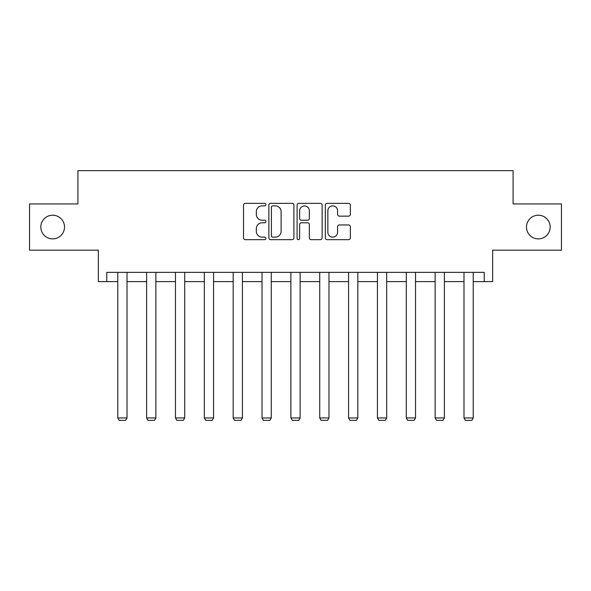 <?xml version="1.0" encoding="UTF-8"?>
<svg xmlns="http://www.w3.org/2000/svg" width="591" height="591" viewBox="0 0 591 591"><rect width="100%" height="100%" fill="white"/><g stroke="black" fill="none" stroke-linecap="round" stroke-linejoin="round"><path stroke-width="0.89" d="M526.492 227.055A11.835 11.835 0 0 0 538.335 238.89A11.835 11.835 0 0 0 550.169 227.055A11.835 11.835 0 0 0 538.335 215.213A11.835 11.835 0 0 0 526.492 227.055M40.831 227.055A11.835 11.835 0 0 0 52.665 238.89A11.835 11.835 0 0 0 64.508 227.055A11.835 11.835 0 0 0 52.665 215.213A11.835 11.835 0 0 0 40.831 227.055M265.913 204.619A1.271 1.271 0 0 0 264.642 203.348L245.354 203.348A1.817 1.817 0 0 0 243.536 205.166L243.536 237.841A1.817 1.817 0 0 0 245.354 239.658L264.642 239.658A1.271 1.271 0 0 0 265.913 238.387A1.271 1.271 0 0 0 264.642 237.117L262.145 237.117A5.807 5.807 0 0 1 256.331 231.31L256.331 228.584A5.807 5.807 0 0 1 262.145 222.777L264.642 222.777A1.271 1.271 0 0 0 265.913 221.507A1.271 1.271 0 0 0 264.642 220.236L262.145 220.236A5.807 5.807 0 0 1 256.331 214.422L256.331 211.704A5.807 5.807 0 0 1 262.145 205.89L264.642 205.89A1.271 1.271 0 0 0 265.913 204.619M106.764 281.611L106.764 272.362L484.236 272.362L484.236 281.611L492.65 281.611L492.65 250.17L561.45 250.17L561.45 203.932L513.084 203.932L513.084 170.644L77.916 170.644L77.916 203.932L29.55 203.932L29.55 250.17L98.35 250.17L98.35 281.611L117.772 281.611M348.557 216.151A1.817 1.817 0 0 0 350.367 214.334L350.367 205.166A1.817 1.817 0 0 0 348.557 203.348L327.133 203.348A1.817 1.817 0 0 0 325.316 205.166L325.316 237.841A1.817 1.817 0 0 0 327.133 239.658L348.557 239.658A1.817 1.817 0 0 0 350.367 237.841L350.367 226.767A1.817 1.817 0 0 0 348.557 224.949L339.389 224.949A1.817 1.817 0 0 0 337.572 226.767L337.572 232.263A4.854 4.854 0 0 1 332.718 237.117A4.854 4.854 0 0 1 327.857 232.263L327.857 210.751A4.854 4.854 0 0 1 332.718 205.89A4.854 4.854 0 0 1 337.572 210.751L337.572 214.334A1.817 1.817 0 0 0 339.389 216.151L348.557 216.151M293.912 205.166A1.817 1.817 0 0 0 292.094 203.348L270.678 203.348A1.817 1.817 0 0 0 268.861 205.166L268.861 237.841A1.817 1.817 0 0 0 270.678 239.658L292.094 239.658A1.817 1.817 0 0 0 293.912 237.841L293.912 205.166M298.906 203.348L320.322 203.348A1.817 1.817 0 0 1 322.139 205.166L322.139 237.841A1.817 1.817 0 0 1 320.322 239.658L311.154 239.658A1.817 1.817 0 0 1 309.344 237.841L309.344 224.587A1.817 1.817 0 0 0 307.527 222.777L301.447 222.777A1.817 1.817 0 0 0 299.63 224.587L299.63 238.387A1.271 1.271 0 0 1 298.359 239.658A1.271 1.271 0 0 1 297.088 238.387L297.088 205.166A1.817 1.817 0 0 1 298.906 203.348M127.013 281.611L146.62 281.611M155.869 281.611L175.468 281.611M184.717 281.611L204.323 281.611M213.573 281.611L233.172 281.611M242.421 281.611L262.027 281.611M271.269 281.611L290.875 281.611M300.125 281.611L319.731 281.611M328.973 281.611L348.579 281.611M357.828 281.611L377.427 281.611M386.677 281.611L406.283 281.611M415.532 281.611L435.131 281.611M444.38 281.611L463.987 281.611M473.228 281.611L484.236 281.611M272.673 205.89A1.271 1.271 0 0 0 271.402 207.16L271.402 235.846A1.271 1.271 0 0 0 272.673 237.117L275.303 237.117A5.807 5.807 0 0 0 281.117 231.31L281.117 211.704A5.807 5.807 0 0 0 275.303 205.89L272.673 205.89M309.344 210.839A4.854 4.854 0 0 0 304.483 205.986A4.854 4.854 0 0 0 299.63 210.839L299.63 218.419A1.817 1.817 0 0 0 301.447 220.236L307.527 220.236A1.817 1.817 0 0 0 309.344 218.419L309.344 210.839M127.013 272.362L127.013 417.955L117.772 417.955L117.772 272.362M127.013 417.955L125.632 420.356L119.153 420.356L117.772 417.955M155.869 272.362L155.869 417.955L146.62 417.955L146.62 272.362M155.869 417.955L154.48 420.356L148.009 420.356L146.62 417.955M184.717 272.362L184.717 417.955L175.468 417.955L175.468 272.362M184.717 417.955L183.328 420.356L176.857 420.356L175.468 417.955M213.573 272.362L213.573 417.955L204.323 417.955L204.323 272.362M213.573 417.955L212.184 420.356L205.712 420.356L204.323 417.955M242.421 272.362L242.421 417.955L233.172 417.955L233.172 272.362M242.421 417.955L241.032 420.356L234.561 420.356L233.172 417.955M271.269 272.362L271.269 417.955L262.027 417.955L262.027 272.362M271.269 417.955L269.888 420.356L263.409 420.356L262.027 417.955M300.125 272.362L300.125 417.955L290.875 417.955L290.875 272.362M300.125 417.955L298.736 420.356L292.264 420.356L290.875 417.955M328.973 272.362L328.973 417.955L319.731 417.955L319.731 272.362M328.973 417.955L327.591 420.356L321.112 420.356L319.731 417.955M357.828 272.362L357.828 417.955L348.579 417.955L348.579 272.362M357.828 417.955L356.439 420.356L349.968 420.356L348.579 417.955M386.677 272.362L386.677 417.955L377.427 417.955L377.427 272.362M386.677 417.955L385.288 420.356L378.816 420.356L377.427 417.955M415.532 272.362L415.532 417.955L406.283 417.955L406.283 272.362M415.532 417.955L414.143 420.356L407.672 420.356L406.283 417.955M444.38 272.362L444.38 417.955L435.131 417.955L435.131 272.362M444.38 417.955L442.991 420.356L436.52 420.356L435.131 417.955M473.228 272.362L473.228 417.955L463.987 417.955L463.987 272.362M473.228 417.955L471.847 420.356L465.368 420.356L463.987 417.955"/></g></svg>
